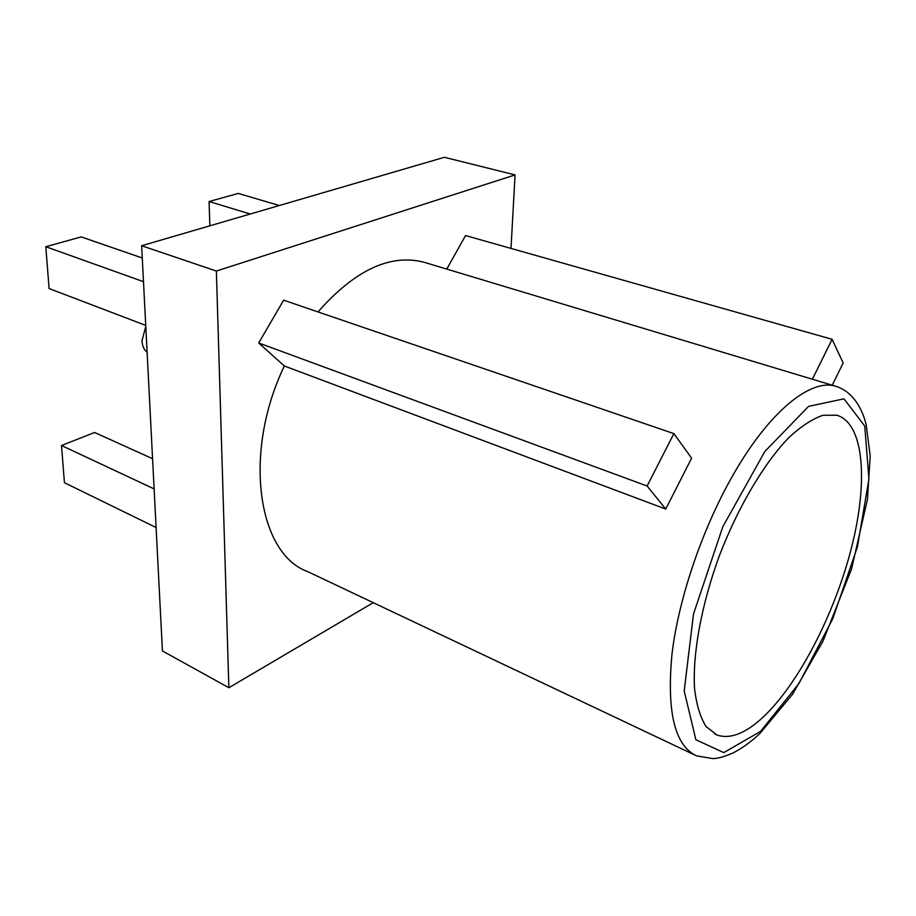 <?xml version="1.0" encoding="UTF-8"?>
<svg xmlns="http://www.w3.org/2000/svg" width="916" height="916" viewBox="0 0 916 916"><rect width="100%" height="100%" fill="white"/><g stroke="black" fill="none" stroke-linecap="round" stroke-linejoin="round"><path stroke-width="1.37" d="M673.901 433.611L647.12 486.007L665.737 509.067L691.591 458.16L673.901 433.611L283.662 300.185L258.69 342.962L284.338 365.988C242.408 453.305 257.969 553.791 307.478 571.515L694.11 754.704M425.837 262.789L423.581 262.113C389.93 253.675 354.732 270.277 318.001 311.921M832.255 385.212L843.167 362.965L832.094 339.309L465.546 235.561L446.745 269.098M373.247 602.682L228.863 687.733L216.371 271.044L515.067 174.91L511.002 248.431M665.737 509.067L284.338 365.988M154.827 502.701L157.724 559.104M143.022 272.602L146.342 337.18M228.863 687.733L162.43 650.944L141.648 245.74L444.363 157.3L515.067 174.91M216.371 271.044L141.648 245.74M762.593 717.64C798.489 684.286 834.625 613.96 851.502 547.734C868.379 481.644 864.235 423.341 836.755 415.188L822.877 415.303C812.389 418.898 801.042 426.329 788.848 437.608C764.081 463.187 738.193 506.754 719.381 555.703C701.358 604.915 692.416 654.196 694.58 688.855C696.515 704.908 700.351 717.468 706.087 726.537L716.77 734.941C729.823 739.475 745.097 733.716 762.593 717.64M143.136 281.555L45.8 246.713L81.215 236.912L142.278 257.991M45.8 246.713L49.098 288.551L145.381 325.272M152.571 458.71L94.623 432.489L61.498 445.52L154.117 488.904M279.311 205.516L238.286 193.436L209.088 201.52L250.263 214.012M209.088 201.52L209.856 225.817M61.498 445.52L64.429 482.721L155.777 527.376M145.495 327.436L142.014 340.626C142.232 345.836 143.938 349.74 147.121 352.339M832.094 339.309L812.378 379.224M647.12 486.007L258.69 342.962M835.289 386.128C848.147 389.953 857.674 400.2 863.857 416.849L866.124 424.268L870.2 456.088L867.463 499.415L851.491 569.18L822.9 641.372L792.512 694.305L759.627 733.808C750.525 742.223 741.571 748.647 732.766 753.101C718.9 758.849 715.843 758.253 713.026 758.631L696.561 755.86C674.691 745.681 666.516 711.629 672.023 653.703C678.779 597.53 703.099 526.586 734.197 473.057C770.001 410.929 810.717 378.651 835.289 386.128L423.581 262.113M760.555 731.403L798.947 683.519L832.827 618.621L857.399 546.966L868.929 479.102L864.75 426.055L843.968 398.826L808.599 406.361L764.849 451.485L722.816 526.734L693.481 614.063L684.206 690.996L695.874 739.739L723.766 752.62L760.555 731.403M714.732 734.002L716.77 734.941"/></g></svg>
